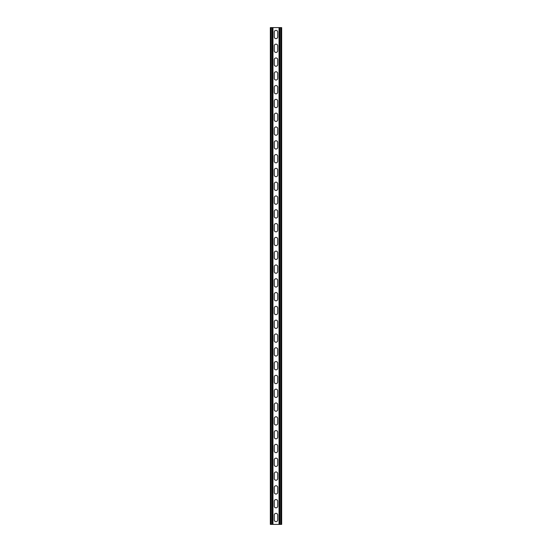 <?xml version="1.0" encoding="UTF-8"?>
<svg xmlns="http://www.w3.org/2000/svg" width="552" height="552" viewBox="0 0 552 552"><rect width="100%" height="100%" fill="white"/><g stroke="black" fill="none" stroke-linecap="round" stroke-linejoin="round"><path stroke-width="0.83" d="M272.964 27.6L272.964 524.4L279.036 524.4L279.036 27.6L272.136 27.6L272.136 524.4L272.964 524.4M274.275 515.085A1.725 1.725 0 0 1 276 513.36A1.725 1.725 0 0 1 277.725 515.085L277.725 519.915A1.725 1.725 0 0 1 276 521.64A1.725 1.725 0 0 1 274.275 519.915L274.275 515.085M274.275 501.285A1.725 1.725 0 0 1 276 499.56A1.725 1.725 0 0 1 277.725 501.285L277.725 506.115A1.725 1.725 0 0 1 276 507.84A1.725 1.725 0 0 1 274.275 506.115L274.275 501.285M274.275 294.285A1.725 1.725 0 0 1 276 292.56A1.725 1.725 0 0 1 277.725 294.285L277.725 299.115A1.725 1.725 0 0 1 276 300.84A1.725 1.725 0 0 1 274.275 299.115L274.275 294.285M274.275 280.485A1.725 1.725 0 0 1 276 278.76A1.725 1.725 0 0 1 277.725 280.485L277.725 285.315A1.725 1.725 0 0 1 276 287.04A1.725 1.725 0 0 1 274.275 285.315L274.275 280.485M274.275 308.085A1.725 1.725 0 0 1 276 306.36A1.725 1.725 0 0 1 277.725 308.085L277.725 312.915A1.725 1.725 0 0 1 276 314.64A1.725 1.725 0 0 1 274.275 312.915L274.275 308.085M274.275 321.885A1.725 1.725 0 0 1 276 320.16A1.725 1.725 0 0 1 277.725 321.885L277.725 326.715A1.725 1.725 0 0 1 276 328.44A1.725 1.725 0 0 1 274.275 326.715L274.275 321.885M274.275 335.685A1.725 1.725 0 0 1 276 333.96A1.725 1.725 0 0 1 277.725 335.685L277.725 340.515A1.725 1.725 0 0 1 276 342.24A1.725 1.725 0 0 1 274.275 340.515L274.275 335.685M274.275 349.485A1.725 1.725 0 0 1 276 347.76A1.725 1.725 0 0 1 277.725 349.485L277.725 354.315A1.725 1.725 0 0 1 276 356.04A1.725 1.725 0 0 1 274.275 354.315L274.275 349.485M274.275 363.285A1.725 1.725 0 0 1 276 361.56A1.725 1.725 0 0 1 277.725 363.285L277.725 368.115A1.725 1.725 0 0 1 276 369.84A1.725 1.725 0 0 1 274.275 368.115L274.275 363.285M274.275 377.085A1.725 1.725 0 0 1 276 375.36A1.725 1.725 0 0 1 277.725 377.085L277.725 381.915A1.725 1.725 0 0 1 276 383.64A1.725 1.725 0 0 1 274.275 381.915L274.275 377.085M274.275 390.885A1.725 1.725 0 0 1 276 389.16A1.725 1.725 0 0 1 277.725 390.885L277.725 395.715A1.725 1.725 0 0 1 276 397.44A1.725 1.725 0 0 1 274.275 395.715L274.275 390.885M274.275 404.685A1.725 1.725 0 0 1 276 402.96A1.725 1.725 0 0 1 277.725 404.685L277.725 409.515A1.725 1.725 0 0 1 276 411.24A1.725 1.725 0 0 1 274.275 409.515L274.275 404.685M274.275 418.485A1.725 1.725 0 0 1 276 416.76A1.725 1.725 0 0 1 277.725 418.485L277.725 423.315A1.725 1.725 0 0 1 276 425.04A1.725 1.725 0 0 1 274.275 423.315L274.275 418.485M274.275 432.285A1.725 1.725 0 0 1 276 430.56A1.725 1.725 0 0 1 277.725 432.285L277.725 437.115A1.725 1.725 0 0 1 276 438.84A1.725 1.725 0 0 1 274.275 437.115L274.275 432.285M274.275 446.085A1.725 1.725 0 0 1 276 444.36A1.725 1.725 0 0 1 277.725 446.085L277.725 450.915A1.725 1.725 0 0 1 276 452.64A1.725 1.725 0 0 1 274.275 450.915L274.275 446.085M274.275 459.885A1.725 1.725 0 0 1 276 458.16A1.725 1.725 0 0 1 277.725 459.885L277.725 464.715A1.725 1.725 0 0 1 276 466.44A1.725 1.725 0 0 1 274.275 464.715L274.275 459.885M274.275 473.685A1.725 1.725 0 0 1 276 471.96A1.725 1.725 0 0 1 277.725 473.685L277.725 478.515A1.725 1.725 0 0 1 276 480.24A1.725 1.725 0 0 1 274.275 478.515L274.275 473.685M274.275 487.485A1.725 1.725 0 0 1 276 485.76A1.725 1.725 0 0 1 277.725 487.485L277.725 492.315A1.725 1.725 0 0 1 276 494.04A1.725 1.725 0 0 1 274.275 492.315L274.275 487.485M274.275 36.915A1.725 1.725 0 0 0 276 38.64A1.725 1.725 0 0 0 277.725 36.915L277.725 32.085A1.725 1.725 0 0 0 276 30.36A1.725 1.725 0 0 0 274.275 32.085L274.275 36.915M274.275 50.715A1.725 1.725 0 0 0 276 52.44A1.725 1.725 0 0 0 277.725 50.715L277.725 45.885A1.725 1.725 0 0 0 276 44.16A1.725 1.725 0 0 0 274.275 45.885L274.275 50.715M274.275 257.715A1.725 1.725 0 0 0 276 259.44A1.725 1.725 0 0 0 277.725 257.715L277.725 252.885A1.725 1.725 0 0 0 276 251.16A1.725 1.725 0 0 0 274.275 252.885L274.275 257.715M274.275 271.515A1.725 1.725 0 0 0 276 273.24A1.725 1.725 0 0 0 277.725 271.515L277.725 266.685A1.725 1.725 0 0 0 276 264.96A1.725 1.725 0 0 0 274.275 266.685L274.275 271.515M274.275 243.915A1.725 1.725 0 0 0 276 245.64A1.725 1.725 0 0 0 277.725 243.915L277.725 239.085A1.725 1.725 0 0 0 276 237.36A1.725 1.725 0 0 0 274.275 239.085L274.275 243.915M274.275 230.115A1.725 1.725 0 0 0 276 231.84A1.725 1.725 0 0 0 277.725 230.115L277.725 225.285A1.725 1.725 0 0 0 276 223.56A1.725 1.725 0 0 0 274.275 225.285L274.275 230.115M274.275 216.315A1.725 1.725 0 0 0 276 218.04A1.725 1.725 0 0 0 277.725 216.315L277.725 211.485A1.725 1.725 0 0 0 276 209.76A1.725 1.725 0 0 0 274.275 211.485L274.275 216.315M274.275 202.515A1.725 1.725 0 0 0 276 204.24A1.725 1.725 0 0 0 277.725 202.515L277.725 197.685A1.725 1.725 0 0 0 276 195.96A1.725 1.725 0 0 0 274.275 197.685L274.275 202.515M274.275 188.715A1.725 1.725 0 0 0 276 190.44A1.725 1.725 0 0 0 277.725 188.715L277.725 183.885A1.725 1.725 0 0 0 276 182.16A1.725 1.725 0 0 0 274.275 183.885L274.275 188.715M274.275 174.915A1.725 1.725 0 0 0 276 176.64A1.725 1.725 0 0 0 277.725 174.915L277.725 170.085A1.725 1.725 0 0 0 276 168.36A1.725 1.725 0 0 0 274.275 170.085L274.275 174.915M274.275 161.115A1.725 1.725 0 0 0 276 162.84A1.725 1.725 0 0 0 277.725 161.115L277.725 156.285A1.725 1.725 0 0 0 276 154.56A1.725 1.725 0 0 0 274.275 156.285L274.275 161.115M274.275 147.315A1.725 1.725 0 0 0 276 149.04A1.725 1.725 0 0 0 277.725 147.315L277.725 142.485A1.725 1.725 0 0 0 276 140.76A1.725 1.725 0 0 0 274.275 142.485L274.275 147.315M274.275 133.515A1.725 1.725 0 0 0 276 135.24A1.725 1.725 0 0 0 277.725 133.515L277.725 128.685A1.725 1.725 0 0 0 276 126.96A1.725 1.725 0 0 0 274.275 128.685L274.275 133.515M274.275 119.715A1.725 1.725 0 0 0 276 121.44A1.725 1.725 0 0 0 277.725 119.715L277.725 114.885A1.725 1.725 0 0 0 276 113.16A1.725 1.725 0 0 0 274.275 114.885L274.275 119.715M274.275 105.915A1.725 1.725 0 0 0 276 107.64A1.725 1.725 0 0 0 277.725 105.915L277.725 101.085A1.725 1.725 0 0 0 276 99.36A1.725 1.725 0 0 0 274.275 101.085L274.275 105.915M274.275 92.115A1.725 1.725 0 0 0 276 93.84A1.725 1.725 0 0 0 277.725 92.115L277.725 87.285A1.725 1.725 0 0 0 276 85.56A1.725 1.725 0 0 0 274.275 87.285L274.275 92.115M274.275 78.315A1.725 1.725 0 0 0 276 80.04A1.725 1.725 0 0 0 277.725 78.315L277.725 73.485A1.725 1.725 0 0 0 276 71.76A1.725 1.725 0 0 0 274.275 73.485L274.275 78.315M274.275 64.515A1.725 1.725 0 0 0 276 66.24A1.725 1.725 0 0 0 277.725 64.515L277.725 59.685A1.725 1.725 0 0 0 276 57.96A1.725 1.725 0 0 0 274.275 59.685L274.275 64.515M272.136 27.6L270.342 27.6L270.342 524.4L272.136 524.4M279.036 27.6L281.658 27.6L281.658 524.4L279.036 524.4M271.17 27.6L271.17 524.4M280.83 27.6L280.83 524.4M279.864 27.6L279.864 524.4"/></g></svg>
